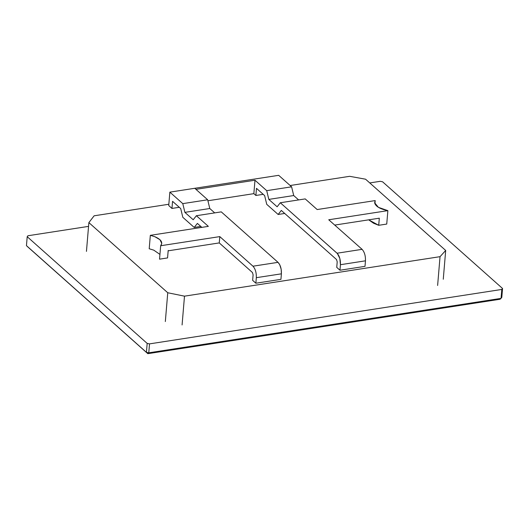 <?xml version="1.0" encoding="UTF-8"?>
<svg xmlns="http://www.w3.org/2000/svg" width="529" height="529" viewBox="0 0 529 529"><rect width="100%" height="100%" fill="white"/><g stroke="black" fill="none" stroke-linecap="round" stroke-linejoin="round"><path stroke-width="0.79" d="M149.528 343.876L501.809 289.442L502.55 288.49L382.579 181.791L380.225 181.315L369.758 182.928L380.225 181.315L382.579 181.791L502.55 288.49L501.796 297.43L502.55 288.49L501.809 289.442L149.528 343.876L148.775 352.817L501.056 298.382L501.809 289.442L501.056 298.382L148.775 352.817L147.836 353.676L27.865 246.983L147.836 353.676L500.117 299.242L147.836 353.676L146.421 352.34L147.174 343.4L149.528 343.876L147.174 343.4L27.204 236.701L147.174 343.4L146.421 352.34L148.775 352.817L149.528 343.876M88.555 226.379L27.944 235.749L27.204 236.701L26.45 245.641L146.421 352.34L26.45 245.641L27.204 236.701L27.944 235.749L88.555 226.379M500.117 299.242L501.796 297.43L500.117 299.242M26.45 245.641L27.865 246.983L26.45 245.641M148.775 352.817L146.421 352.34L147.836 353.676L148.775 352.817M378.718 225.301L368.673 219.833L373.58 223.238L378.718 225.301L379.313 218.193L378.718 225.301L386.739 224.065L387.869 210.635L328.734 219.773L362.087 249.338C364.488 252.002 365.612 255.831 365.473 260.817L365.003 266.351L365.473 260.817L340.431 264.705L339.83 258.476L337.403 253.556L280.304 202.752L277.13 206.786L268.818 199.393L266.715 190.665L254.978 180.23L253.854 193.654L255.891 195.466L263.211 194.335L255.891 195.466L256.486 188.35L255.891 195.466L253.854 193.654L254.978 180.23L195.948 189.349L207.679 199.783L209.782 208.512L214.708 212.889L209.782 208.512L184.886 212.36L182.783 203.632L169.855 192.139L168.731 205.563L171.958 208.433L172.553 201.324L180.713 208.571L182.816 217.3L194.209 227.437L197.383 223.403L201.847 227.371L197.383 223.403L194.209 227.437L182.816 217.3L180.713 208.571L172.553 201.324L171.958 208.433L179.285 207.302L171.958 208.433L168.731 205.563L169.855 192.139L278.69 175.324L291.611 186.816L293.714 195.545L298.634 199.922L293.714 195.545L268.818 199.393L277.13 206.786L280.304 202.752L305.207 198.904L317.175 209.55L375.193 200.584L374.922 203.817L375.193 200.584L317.175 209.55L305.207 198.904L280.304 202.752L337.059 253.226C339.473 255.871 340.597 259.699 340.431 264.705L339.968 270.24L340.431 264.705L365.473 260.817C365.612 255.831 364.488 252.002 362.087 249.338L337.059 253.226L362.087 249.338L328.734 219.773L387.869 210.635L378.4 207.348L374.651 202.779L375.193 200.584L374.651 202.779C375.53 206.383 379.941 209.001 387.869 210.635L386.739 224.065L378.718 225.301M168.156 250.819L167.561 257.927L168.156 250.819L219.264 242.917L252.439 272.514L253.107 274.809L252.644 280.344L255.864 283.22L256.327 277.679C256.472 272.693 255.355 268.871 252.968 266.199L219.799 236.608L219.264 242.917L219.799 236.608L160.664 245.74L159.54 259.17L167.561 257.927L159.54 259.17L160.664 245.74L219.799 236.608L252.968 266.199C255.355 268.871 256.472 272.693 256.327 277.679L255.864 283.22L280.939 279.358L281.402 273.824L280.939 279.358L255.864 283.22L252.644 280.344L253.107 274.809L252.439 272.514L219.264 242.917L168.156 250.819M168.202 250.429L167.64 256.975M149.204 248.756L150.329 235.332L208.347 226.366L196.378 215.72L193.204 219.753L184.886 212.36L193.204 219.753L196.378 215.72L208.347 226.366L150.329 235.332L154.911 236.727C161.193 239.498 163.111 242.507 160.664 245.74L161.775 243.439L159.97 239.716L154.911 236.727L150.329 235.332L149.204 248.756L153.78 250.157L159.937 254.409L153.78 250.157L149.204 248.756M334.718 225.083L379.313 218.193L334.718 225.083M336.742 267.37L337.204 261.835L336.742 267.37L339.968 270.24L365.003 266.351L339.968 270.24L336.742 267.37M336.53 259.541L337.204 261.835L336.53 259.541L281.316 210.436L336.53 259.541M256.486 188.35L264.639 195.604L266.742 204.333L278.142 214.47L281.316 210.436L278.142 214.47L266.742 204.333L264.639 195.604L256.486 188.35M207.917 200.756L253.854 193.654L207.917 200.756M221.274 211.871L278.029 262.344L279.709 264.679L281.163 269.235L281.402 273.824L256.327 277.679L281.402 273.824C281.567 268.818 280.443 264.996 278.029 262.344L252.968 266.199L278.029 262.344L221.274 211.871L196.378 215.72L221.274 211.871M284.714 213.458L278.142 214.47L284.714 213.458M200.782 226.425L194.209 227.437L200.782 226.425M291.611 186.816L278.69 175.324L194.758 188.291L195.948 189.349L254.978 180.23L266.715 190.665L291.611 186.816L266.715 190.665L268.818 199.393L293.714 195.545L291.611 186.816M207.679 199.783L194.758 188.291L169.855 192.139L182.783 203.632L207.679 199.783L182.783 203.632L184.886 212.36L209.782 208.512L207.679 199.783M182.082 324.958L184.495 296.161L167.753 292.755L165.332 321.553L167.753 292.755L88.872 222.603L94.136 215.799L168.844 204.254L94.136 215.799L88.872 222.603L86.452 251.401L88.872 222.603L167.753 292.755L184.495 296.161L182.082 324.958M437.622 285.475L440.042 256.671L184.495 296.161L440.042 256.671L437.622 285.475M443.269 279.252L445.689 250.455L440.042 256.671L445.689 250.455L443.269 279.252M365.572 179.205L445.689 250.455L365.572 179.205L349.682 176.316L365.572 179.205M290.15 185.514L349.682 176.316L290.15 185.514"/></g></svg>
